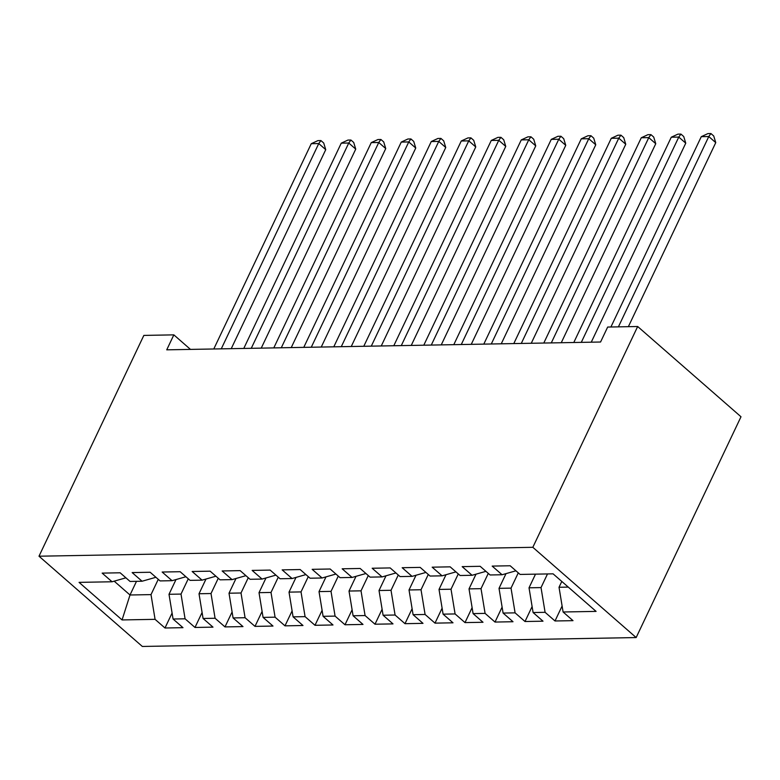 <?xml version="1.0" encoding="UTF-8"?>
<svg xmlns="http://www.w3.org/2000/svg" width="780" height="780" viewBox="0 0 780 780"><rect width="100%" height="100%" fill="white"/><g stroke="black" fill="none" stroke-linecap="round" stroke-linejoin="round"><path stroke-width="1.17" d="M190.495 349.411L173.843 334.864L166.735 349.83L600.561 342.02L607.669 327.054L637.669 326.508L741 416.764L636.158 637.562L142.331 646.454L39 556.208L532.828 547.307L636.158 637.562M136.49 581.334L130.006 594.994L122.07 619.934L155.074 619.34L164.989 627.998L182.988 627.676L173.072 619.018L185.075 618.803L194.99 627.461L212.989 627.139L203.073 618.472L215.075 618.257L224.991 626.915L242.989 626.593L233.074 617.935L245.076 617.721L254.992 626.379L272.99 626.057L263.075 617.399L275.077 617.175L284.993 625.843L302.991 625.511L293.075 616.853L305.077 616.639L314.993 625.297L332.992 624.975L323.086 616.317L335.078 616.102L344.994 624.76L362.993 624.429L353.087 615.771L365.079 615.557L374.995 624.215L393.003 623.893L383.087 615.235L395.08 615.02L404.995 623.678L423.004 623.356L413.088 614.689L425.09 614.474L434.996 623.132L453.005 622.81L443.089 614.152L455.091 613.938L464.997 622.596L483.005 622.274L473.09 613.616L485.092 613.392L495.007 622.06L513.006 621.728L503.09 613.07L515.092 612.856L525.008 621.514L543.007 621.192L533.091 612.534L545.093 612.319L555.009 620.977L573.008 620.656L563.092 611.988L559.026 587.262L568.269 587.096M122.07 619.934L79.063 582.367L112.066 581.773L125.911 577.824M563.092 611.988L596.096 611.393L553.088 573.836L520.084 574.431L510.169 565.763L492.17 566.095L502.086 574.753L490.084 574.967L480.168 566.309L462.169 566.631L472.085 575.289L460.083 575.504L450.167 566.846L432.169 567.177L442.084 575.835L430.082 576.05L420.166 567.392L402.168 567.713L412.074 576.371L400.081 576.586L390.166 567.928L372.167 568.25L382.073 576.917L370.081 577.132L360.165 568.474L342.157 568.795L352.072 577.453L340.07 577.668L330.164 569.01L312.156 569.332L322.072 577.99L310.069 578.214L300.163 569.546L282.155 569.878L292.071 578.536L280.069 578.75L270.153 570.092L252.154 570.414L262.07 579.072L250.068 579.286L240.152 570.629L222.154 570.96L232.07 579.618L220.067 579.832L210.151 571.175L192.153 571.496L202.069 580.154L190.066 580.369L180.151 571.711L162.152 572.033L172.068 580.691L160.066 580.915L150.15 572.257L132.151 572.578L142.067 581.236L130.065 581.451L120.149 572.793L102.151 573.115L112.066 581.773M547.511 573.934L541.027 587.593L529.025 587.808L535.509 574.148M545.093 612.319L541.027 587.593M533.091 612.534L529.025 587.808M518.281 572.851L511.027 588.13L499.024 588.344L506.015 573.632M515.092 612.856L511.027 588.13M503.09 613.07L499.024 588.344M502.086 574.753L515.931 570.804M488.28 573.398L481.026 588.666L469.024 588.89L476.014 574.168M485.092 613.392L481.026 588.666M473.09 613.616L469.024 588.89M472.085 575.289L485.93 571.34M458.279 573.934L451.025 589.212L439.023 589.426L446.014 574.714M455.091 613.938L451.025 589.212M443.089 614.152L439.023 589.426M442.084 575.835L455.93 571.886M428.279 574.47L421.024 589.748L409.022 589.963L416.013 575.25M425.09 614.474L421.024 589.748M413.088 614.689L409.022 589.963M412.074 576.371L425.929 572.423M398.278 575.016L391.024 590.294L379.022 590.509L386.012 575.796M395.08 615.02L391.024 590.294M383.087 615.235L379.022 590.509M382.073 576.917L395.928 572.959M368.277 575.552L361.023 590.831L349.021 591.045L356.011 576.332M365.079 615.557L361.023 590.831M353.087 615.771L349.021 591.045M352.072 577.453L365.927 573.505M338.276 576.098L331.022 591.376L319.02 591.591L326.001 576.868M335.078 616.102L331.022 591.376M323.086 616.317L319.02 591.591M322.072 577.99L335.927 574.041M308.276 576.635L301.022 591.913L289.019 592.127L296 577.414M305.077 616.639L301.022 591.913M293.075 616.853L289.019 592.127M292.071 578.536L305.926 574.587M278.265 577.181L271.011 592.449L259.019 592.673L266 577.951M275.077 617.175L271.011 592.449M263.075 617.399L259.019 592.673M262.07 579.072L275.925 575.123M248.264 577.717L241.01 592.995L229.018 593.209L235.999 578.497M245.076 617.721L241.01 592.995M233.074 617.935L229.018 593.209M232.07 579.618L245.924 575.669M218.264 578.253L211.009 593.531L199.017 593.746L205.998 579.033M215.075 618.257L211.009 593.531M203.073 618.472L199.017 593.746M202.069 580.154L215.914 576.206M188.263 578.799L181.009 594.077L169.006 594.292L175.997 579.579M185.075 618.803L181.009 594.077M173.072 619.018L169.006 594.292M172.068 580.691L185.913 576.742M158.262 579.335L151.008 594.614L130.006 594.994L114.182 581.168M155.074 619.34L151.008 594.614M142.067 581.236L155.912 577.288M173.843 334.864L143.842 335.41L39 556.208M637.669 326.508L532.828 547.307M561.795 581.441L559.026 587.262M164.989 627.998L172.088 613.041M194.99 627.461L202.088 612.495M224.991 626.915L232.099 611.959M254.992 626.379L262.099 611.413M284.993 625.843L292.1 610.876M314.993 625.297L322.101 610.34M344.994 624.76L352.102 609.794M374.995 624.215L382.102 609.258M404.995 623.678L412.103 608.712M434.996 623.132L442.104 608.176M464.997 622.596L472.105 607.639M495.007 622.06L502.106 607.093M525.008 621.514L532.106 606.557M555.009 620.977L562.107 606.011M231.241 348.67L325.738 149.662L318.757 143.559L221.276 348.855M311.259 143.695L317.909 140.624L320.911 140.566L318.757 143.559L311.259 143.695L213.778 348.991M320.911 140.566L323.71 143.003L325.738 149.662M261.241 348.133L355.738 149.117L348.757 143.023L251.277 348.309M341.26 143.159L347.919 140.078L350.912 140.03L348.757 143.023L341.26 143.159L243.779 348.445M350.912 140.03L353.71 142.467L355.738 149.117M291.242 347.587L385.739 148.58L378.758 142.486L281.287 347.773M371.26 142.613L377.92 139.542L380.913 139.483L378.758 142.486L371.26 142.613L273.78 347.909M380.913 139.483L383.711 141.921L385.739 148.58M321.243 347.051L415.75 148.044L408.759 141.941L311.288 347.227M401.261 142.077L407.921 138.996L410.914 138.947L408.759 141.941L401.261 142.077L303.781 347.363M410.914 138.947L413.712 141.385L415.75 148.044M351.253 346.515L445.75 147.498L438.76 141.404L341.289 346.69M431.262 141.541L437.921 138.46L440.915 138.401L438.76 141.404L431.262 141.541L333.781 346.827M440.915 138.401L443.713 140.849L445.75 147.498M381.254 345.969L475.751 146.962L468.77 140.858L371.29 346.154M461.263 140.995L467.922 137.924L470.925 137.865L468.77 140.858L461.263 140.995L363.782 346.281M470.925 137.865L473.714 140.303L475.751 146.962M411.255 345.433L505.752 146.416L498.771 140.322L401.29 345.608M491.264 140.458L497.923 137.377L500.926 137.329L498.771 140.322L491.264 140.458L393.793 345.745M500.926 137.329L503.714 139.766L505.752 146.416M441.256 344.887L535.753 145.88L528.772 139.776L431.291 345.072M521.264 139.912L527.923 136.841L530.926 136.783L528.772 139.776L521.264 139.912L423.793 345.209M530.926 136.783L533.715 139.22L535.753 145.88M471.256 344.351L565.754 145.333L558.773 139.24L461.292 344.526M551.265 139.376L557.924 136.295L560.927 136.246L558.773 139.24L551.265 139.376L453.794 344.662M560.927 136.246L563.716 138.684L565.754 145.333M501.257 343.805L595.754 144.797L588.773 138.703L491.293 343.99M581.275 138.83L587.925 135.759L590.928 135.701L588.773 138.703L581.275 138.83L483.795 344.126M590.928 135.701L593.716 138.148L595.754 144.797M531.258 343.268L625.755 144.261L618.774 138.157L521.293 343.444M611.276 138.294L617.926 135.213L620.929 135.164L618.774 138.157L611.276 138.294L513.796 343.58M620.929 135.164L623.717 137.602L625.755 144.261M561.259 342.732L655.756 143.715L648.775 137.621L551.294 342.907M641.277 137.758L647.926 134.677L650.929 134.628L648.775 137.621L641.277 137.758L543.797 343.044M650.929 134.628L653.718 137.066L655.756 143.715M591.26 342.186L685.756 143.179L678.775 137.075L581.295 342.371M671.278 137.212L677.927 134.141L680.93 134.082L678.775 137.075L671.278 137.212L573.797 342.498M680.93 134.082L683.719 136.519L685.756 143.179M628.368 326.674L715.757 142.633L708.776 136.539L618.404 326.859M701.279 136.675L707.928 133.595L710.931 133.546L708.776 136.539L701.279 136.675L610.906 326.995M710.931 133.546L713.729 135.983L715.757 142.633"/></g></svg>
